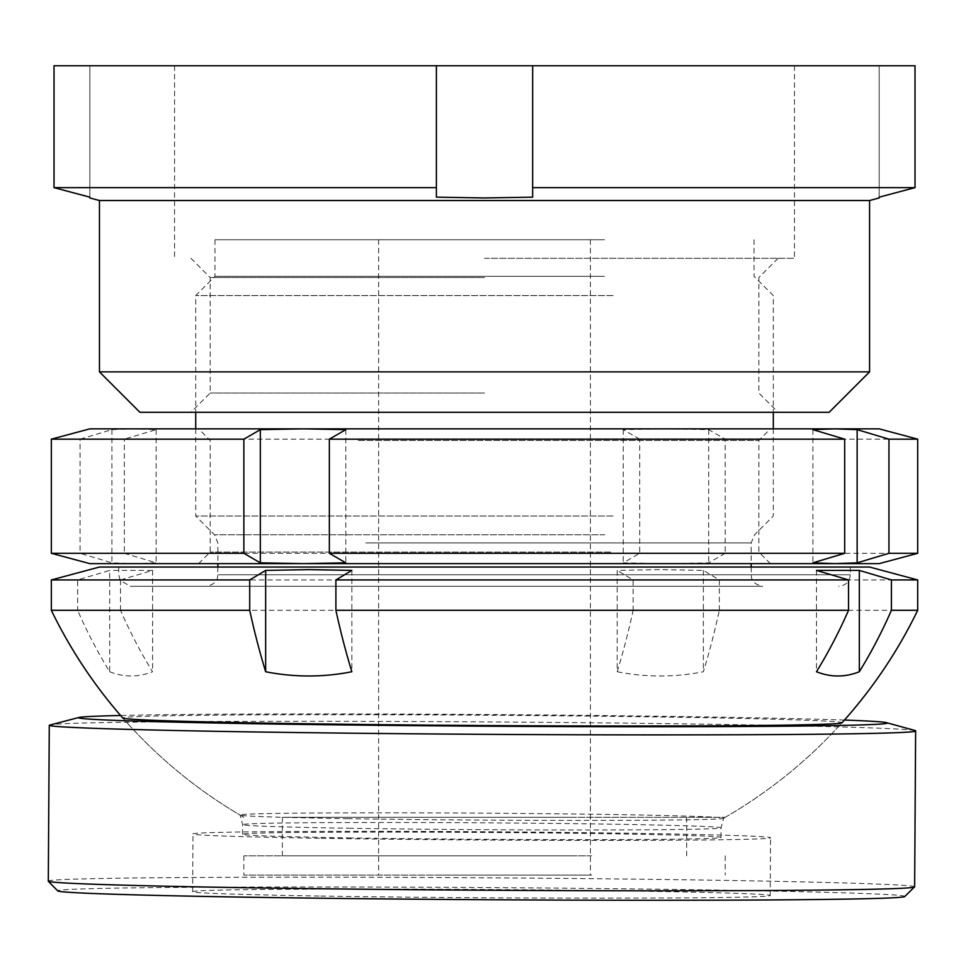 <?xml version="1.0" encoding="UTF-8"?>
<svg xmlns="http://www.w3.org/2000/svg" width="966" height="966" viewBox="0 0 966 966"><rect width="100%" height="100%" fill="white"/><g stroke="black" fill="none" stroke-linecap="round" stroke-linejoin="round"><path stroke-width="0.72" stroke-dasharray="4.83 3.62" d="M139.901 412.301L829.142 412.301M484.521 393.053L210.165 393.053L484.521 393.053M484.521 258.284L794.487 258.284L484.521 258.284M484.521 277.532L210.165 277.532L484.521 277.532M99.462 371.874L869.569 371.874M99.462 200.53L869.569 200.53M484.521 65.76L794.487 65.76L484.521 65.76M532.652 65.76L532.652 197.161L532.652 65.76L436.39 65.76L436.39 197.161L436.39 65.76L54.011 65.76L54.011 187.633L436.39 187.633L436.39 197.161L484.521 197.945L532.652 197.161L532.652 65.76L915.019 65.76M532.652 187.633L915.019 187.633M879.193 197.161L879.193 65.76L879.193 197.161M54.011 65.76L89.838 65.76L54.011 65.76M89.838 197.161L89.838 65.76L89.838 197.161M436.39 65.76L436.39 187.633M904.913 896.376A423.555 6.086 0.4 0 0 716.941 890.048A423.555 6.086 0.4 0 0 279.21 887.005A423.555 6.086 0.4 0 0 57.912 891.038M914.645 886.716A433.179 6.219 0.4 0 0 722.351 880.34A433.179 6.219 0.4 0 0 277.411 877.225A433.179 6.219 0.4 0 0 48.3 881.27M321.195 838.307A288.786 4.142 0.4 0 0 617.817 840.384A288.786 4.142 0.4 0 0 770.554 837.679A288.786 4.142 0.4 0 0 642.366 833.429A288.786 4.142 0.4 0 0 345.731 831.352A288.786 4.142 0.4 0 0 192.995 834.044A288.786 4.142 0.4 0 0 321.195 838.307M320.833 896.05A288.786 4.142 0.4 0 0 617.455 898.126A288.786 4.142 0.4 0 0 770.192 895.434A288.786 4.142 0.4 0 0 642.004 891.183A288.786 4.142 0.4 0 0 345.369 889.106A288.786 4.142 0.4 0 0 192.632 891.799A288.786 4.142 0.4 0 0 320.833 896.05M348.823 828.26A239.218 3.429 0.4 0 0 594.114 829.975A239.218 3.429 0.4 0 0 721.047 827.765A239.218 3.429 0.4 0 0 721.047 827.741A239.218 3.429 0.4 0 0 614.859 824.227A239.218 3.429 0.4 0 0 369.145 822.501A239.218 3.429 0.4 0 0 242.635 824.735A239.218 3.429 0.4 0 0 242.635 824.747A239.218 3.429 0.4 0 0 348.823 828.26M348.762 837.884A239.218 3.429 0.4 0 0 594.464 839.611A239.218 3.429 0.4 0 0 720.986 837.377A239.218 3.429 0.4 0 0 614.799 833.851A239.218 3.429 0.4 0 0 369.084 832.124A239.218 3.429 0.4 0 0 242.563 834.358A239.218 3.429 0.4 0 0 348.762 837.884M347.446 818.661A241.79 3.466 0.4 0 0 593.16 820.4A241.79 3.466 0.4 0 0 723.606 818.226A241.79 3.466 0.4 0 0 723.679 818.154A241.79 3.466 0.4 0 0 616.356 814.58A241.79 3.466 0.4 0 0 367.587 812.841A241.79 3.466 0.4 0 0 240.111 815.111A241.79 3.466 0.4 0 0 240.184 815.183A241.79 3.466 0.4 0 0 347.446 818.661M723.606 818.226A481.31 481.31 0 0 0 842.074 722.689A359.618 5.168 0.4 0 0 682.479 717.327A359.618 5.168 0.4 0 0 311.076 714.743A359.618 5.168 0.4 0 0 122.924 718.173A481.31 481.31 0 0 0 240.184 815.183M844.441 720.056A404.307 5.808 0.4 0 0 707.329 716.953A404.307 5.808 0.4 0 0 120.605 715.504M915.007 730.489A433.179 6.219 0.4 0 0 723.341 724.452A433.179 6.219 0.4 0 0 288.713 721.324A433.179 6.219 0.4 0 0 49.906 725.043M360.632 586.29L762.717 586.29L360.632 586.29M642.281 586.29L130.265 586.29L642.281 586.29M591.687 855.828L243.867 855.828L591.687 855.828M591.687 875.087L243.867 875.087L591.687 875.087M574.541 817.321L282.362 817.321L574.541 817.321M574.541 855.828L282.362 855.828L574.541 855.828M321.618 567.042L850.322 567.042L321.618 567.042M613.12 516.025L195.724 516.025L613.12 516.025M613.12 295.584L195.724 295.584L613.12 295.584M604.547 276.324L214.983 276.324L604.547 276.324M604.547 239.749L214.983 239.749L604.547 239.749M437.356 875.087L590.407 875.087L437.356 875.087M437.356 239.749L590.407 239.749L437.356 239.749M719.332 610.295L719.332 579.938L703.381 570.399L660.285 569.626L617.189 570.399L617.189 671.744A275.491 246.656 -90 0 0 660.285 675.983A275.491 246.656 -90 0 0 703.381 671.744A478.907 213.269 90 0 0 719.332 610.295L917.7 610.295M377.344 817.321L725.176 817.321L377.344 817.321M51.331 610.295L77.63 610.295L77.63 579.938L109.701 570.399L109.701 671.744A478.907 428.795 90 0 1 77.63 610.295M109.701 671.744A275.491 122.682 90 0 0 152.568 671.744A478.907 428.795 90 0 1 120.496 610.295L633.141 610.295L633.141 579.938L617.189 570.399M617.189 671.744A478.907 213.269 90 0 0 633.141 610.295M99.462 567.042L869.569 567.042M719.332 579.938L917.7 579.938M120.496 610.295L120.496 579.938L633.141 579.938M120.496 579.938L152.568 570.399L109.701 570.399M51.331 579.938L77.63 579.938M152.568 570.399L152.568 671.744M703.381 570.399L703.381 671.744M816.463 570.399L816.463 671.744M351.853 570.399L351.853 671.744M615.958 428.856L198.622 428.856L615.958 428.856M358.386 440.411L758.865 440.411L358.386 440.411M353.085 563.625L770.421 563.625L353.085 563.625M610.645 552.069L210.165 552.069L610.645 552.069M51.331 439.168L80.081 439.168L80.081 553.301L51.331 553.301M89.838 563.625L134.02 563.625L111.899 562.84L80.081 553.301M80.081 439.168L111.899 429.641L134.02 428.856L89.838 428.856M917.7 553.301L725.176 553.301L725.176 439.168L917.7 439.168M725.176 553.301L708.706 562.84L665.96 563.625L835.01 563.625M835.022 563.625L879.193 563.625M835.01 428.856L665.96 428.856L708.706 429.641L725.176 439.168M879.193 428.856L835.022 428.856M124.336 553.301L156.154 562.84L134.02 563.625L665.96 563.625L623.215 562.84L639.685 553.301L124.336 553.301L124.336 439.168L639.685 439.168L639.685 553.301M639.685 439.168L623.215 429.641L665.96 428.856L134.02 428.856L156.154 429.641L124.336 439.168M156.154 429.641L156.154 562.84M111.899 429.641L111.899 562.84M708.706 429.641L708.706 562.84M623.215 429.641L623.215 562.84M812.889 429.641L812.889 562.84M345.816 429.641L345.816 562.84M603.267 574.746L217.869 574.746L603.267 574.746M604.776 534.778L214.488 534.778L604.776 534.778M365.776 542.952L751.162 542.952L365.776 542.952M321.618 574.746L850.322 574.746L321.618 574.746M190.918 258.284L210.165 277.532L210.165 393.053L190.918 412.301M174.556 65.76L174.556 258.284M778.113 258.284L758.865 277.532L758.865 393.053L778.113 412.301M794.487 65.76L794.487 258.284M770.192 895.434L770.554 837.679M720.986 837.377L721.047 827.741L723.679 818.154M242.563 834.358L242.635 824.735L240.111 815.111M192.632 891.799L192.995 834.044M217.869 567.042L217.567 577.354C217.398 577.161 217.918 583.887 206.313 586.29M195.724 428.856L195.724 516.025L214.488 534.778L217.869 542.952L217.869 563.625M118.721 567.042L118.721 574.746L120.146 580.312L130.265 586.29M725.176 855.828L725.176 875.087M686.669 817.321L686.669 855.828M773.307 428.856L773.307 516.025L754.555 534.778L751.162 542.952L751.162 563.625M751.162 567.042L751.463 577.354C751.633 577.161 751.113 583.887 762.717 586.29M754.048 239.749L754.048 276.324L773.307 295.584L773.307 412.301M378.624 239.749L378.624 875.087M122.924 718.173A481.31 481.31 0 0 0 243.867 817.321M725.176 817.321A481.31 481.31 0 0 0 842.074 722.701M590.407 239.749L590.407 875.087M214.983 239.749L214.983 276.324L195.724 295.584L195.724 412.301M850.322 567.042L850.322 574.746C849.633 581.761 845.781 585.613 838.766 586.29M282.362 817.321L282.362 855.828M243.867 855.828L243.867 875.087M770.421 563.625L758.865 552.069L758.865 440.411L770.421 428.856M198.622 563.625L210.165 552.069L210.165 440.411L198.622 428.856"/><path stroke-width="1.45" d="M829.142 412.301L139.901 412.301L99.462 371.874L869.569 371.874L829.142 412.301M869.569 371.874L869.569 200.53L99.462 200.53L89.838 197.945M436.39 65.76L915.019 65.76L915.019 187.633L879.193 197.161L915.019 187.633L532.652 187.633L532.652 197.161L484.521 197.945L436.39 197.161L436.39 187.633L54.011 187.633L89.838 197.161L54.011 187.633L54.011 65.76L436.39 65.76L436.39 187.633M532.652 65.76L532.652 187.633M915.019 65.76L915.019 187.633M120.605 715.504A404.307 5.808 0.4 0 0 78.789 717.509L49.906 725.043A433.179 6.219 0.4 0 0 49.278 725.381L48.3 881.27A433.179 6.219 0.4 0 0 48.348 881.354L57.912 891.038A423.555 6.086 0.4 0 0 245.883 897.185A423.555 6.086 0.4 0 0 678.253 900.24A423.555 6.086 0.4 0 0 904.913 896.376L914.597 886.812A433.179 6.219 0.4 0 0 914.645 886.716L915.623 730.827A433.179 6.219 0.4 0 0 915.007 730.489L886.22 722.592A404.307 5.808 0.4 0 0 844.441 720.056M48.348 881.354A433.179 6.219 0.4 0 0 240.594 887.645A433.179 6.219 0.4 0 0 682.793 890.761A433.179 6.219 0.4 0 0 914.597 886.812M859.329 671.744A275.491 122.682 -90 0 1 816.463 671.744A478.907 428.795 -90 0 0 848.534 610.295L335.902 610.295A478.907 213.269 -90 0 0 351.853 671.744A275.491 246.656 90 0 1 308.758 675.983A275.491 246.656 90 0 1 265.662 671.744A478.907 213.269 -90 0 1 249.711 610.295L51.331 610.295A481.31 481.31 0 0 0 122.924 718.173A359.618 5.168 0.4 0 0 282.531 723.401A359.618 5.168 0.4 0 0 649.877 725.985A359.618 5.168 0.4 0 0 842.074 722.701A481.31 481.31 0 0 0 917.7 610.295L891.413 610.295L891.413 579.938L859.329 570.399L859.329 671.744A478.907 428.795 -90 0 0 891.413 610.295M78.789 717.509A404.307 5.808 0.4 0 0 257.68 723.775A404.307 5.808 0.4 0 0 682.455 726.673A404.307 5.808 0.4 0 0 886.22 722.592M49.278 725.381A433.179 6.219 0.4 0 0 241.572 731.757A433.179 6.219 0.4 0 0 686.512 734.872A433.179 6.219 0.4 0 0 915.623 730.827M891.413 579.938L917.7 579.938L869.569 567.042L99.462 567.042L51.331 579.938L51.331 610.295M249.711 610.295L249.711 579.938L265.662 570.399L308.758 569.626L351.853 570.399L335.902 579.938L848.534 579.938L816.463 570.399L859.329 570.399M249.711 579.938L51.331 579.938M335.902 610.295L335.902 579.938M848.534 610.295L848.534 579.938M265.662 570.399L265.662 671.744M51.331 553.301L243.867 553.301L243.867 439.168L51.331 439.168L51.331 553.301L89.838 563.625L303.07 563.625L345.816 562.84L329.346 553.301L844.695 553.301L844.695 439.168L329.346 439.168L329.346 553.301M243.867 553.301L260.325 562.84L303.07 563.625L835.01 563.625L857.144 562.84L888.949 553.301L917.7 553.301L917.7 439.168L888.949 439.168L888.949 553.301M51.331 439.168L89.838 428.856L303.07 428.856L260.325 429.641L243.867 439.168M844.695 553.301L812.889 562.84L835.022 563.625M329.346 439.168L345.816 429.641L303.07 428.856L835.01 428.856L812.889 429.641L844.695 439.168M917.7 553.301L879.193 563.625L835.01 563.625M888.949 439.168L857.144 429.641L835.01 428.856L879.193 428.856L917.7 439.168M857.144 429.641L857.144 562.84M260.325 429.641L260.325 562.84M869.569 200.53L879.193 197.945M99.462 200.53L99.462 371.874M751.162 563.625L751.162 567.042M773.307 412.301L773.307 428.856M917.7 579.938L917.7 610.295M195.724 412.301L195.724 428.856M217.869 563.625L217.869 567.042"/></g></svg>
